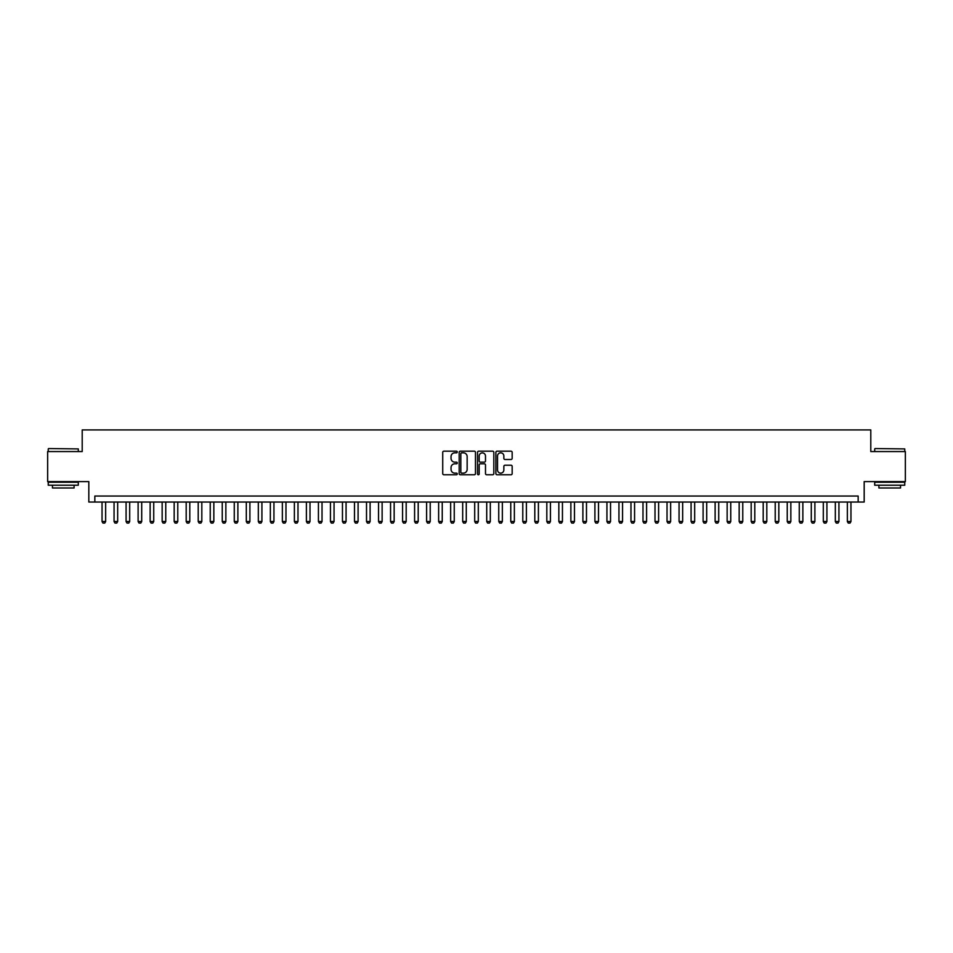 <?xml version="1.0" encoding="UTF-8"?>
<svg xmlns="http://www.w3.org/2000/svg" width="953" height="953" viewBox="0 0 953 953"><rect width="100%" height="100%" fill="white"/><g stroke="black" fill="none" stroke-linecap="round" stroke-linejoin="round"><path stroke-width="1.43" d="M457.261 452.008A0.822 0.822 0 0 0 456.439 451.174L443.907 451.174A1.179 1.179 0 0 0 442.728 452.353L442.728 473.593A1.179 1.179 0 0 0 443.907 474.773L456.439 474.773A0.822 0.822 0 0 0 457.261 473.951A0.822 0.822 0 0 0 456.439 473.129L454.819 473.129A3.776 3.776 0 0 1 451.043 469.352L451.043 467.578A3.776 3.776 0 0 1 454.819 463.801L456.439 463.801A0.822 0.822 0 0 0 457.261 462.979A0.822 0.822 0 0 0 456.439 462.145L454.819 462.145A3.776 3.776 0 0 1 451.043 458.369L451.043 456.606A3.776 3.776 0 0 1 454.819 452.83L456.439 452.83A0.822 0.822 0 0 0 457.261 452.008M510.987 459.501A1.179 1.179 0 0 0 512.166 458.322L512.166 452.353A1.179 1.179 0 0 0 510.987 451.174L497.061 451.174A1.179 1.179 0 0 0 495.882 452.353L495.882 473.593A1.179 1.179 0 0 0 497.061 474.773L510.987 474.773A1.179 1.179 0 0 0 512.166 473.593L512.166 466.398A1.179 1.179 0 0 0 510.987 465.219L505.03 465.219A1.179 1.179 0 0 0 503.851 466.398L503.851 469.972A3.157 3.157 0 0 1 500.694 473.129A3.157 3.157 0 0 1 497.537 469.972L497.537 455.987A3.157 3.157 0 0 1 500.694 452.83A3.157 3.157 0 0 1 503.851 455.987L503.851 458.322A1.179 1.179 0 0 0 505.03 459.501L510.987 459.501M858.165 502.04L864.18 502.04L864.18 481.61L905.35 481.61L905.35 451.555L870.792 451.555L870.792 429.922L82.208 429.922L82.208 451.555L47.65 451.555L47.65 481.61L88.82 481.61L88.82 502.04L858.165 502.04L858.165 496.036L94.835 496.036L94.835 502.04M475.464 452.353A1.179 1.179 0 0 0 474.284 451.174L460.359 451.174A1.179 1.179 0 0 0 459.179 452.353L459.179 473.593A1.179 1.179 0 0 0 460.359 474.773L474.284 474.773A1.179 1.179 0 0 0 475.464 473.593L475.464 452.353M478.716 451.174L492.641 451.174A1.179 1.179 0 0 1 493.821 452.353L493.821 473.593A1.179 1.179 0 0 1 492.641 474.773L486.673 474.773A1.179 1.179 0 0 1 485.494 473.593L485.494 464.981A1.179 1.179 0 0 0 484.315 463.801L480.36 463.801A1.179 1.179 0 0 0 479.18 464.981L479.18 473.951A0.822 0.822 0 0 1 478.358 474.773A0.822 0.822 0 0 1 477.536 473.951L477.536 452.353A1.179 1.179 0 0 1 478.716 451.174M461.657 452.83A0.822 0.822 0 0 0 460.835 453.652L460.835 472.295A0.822 0.822 0 0 0 461.657 473.129L463.372 473.129A3.776 3.776 0 0 0 467.149 469.352L467.149 456.606A3.776 3.776 0 0 0 463.372 452.83L461.657 452.83M485.494 456.046A3.157 3.157 0 0 0 482.337 452.889A3.157 3.157 0 0 0 479.18 456.046L479.18 460.966A1.179 1.179 0 0 0 480.36 462.145L484.315 462.145A1.179 1.179 0 0 0 485.494 460.966L485.494 456.046M102.042 502.04L102.042 521.517L105.652 521.517L105.652 502.04M105.652 521.517L104.747 523.078L102.948 523.078L102.042 521.517M48.615 448.553L78.301 448.911L48.615 448.553M63.279 485.22L48.246 485.22L48.246 482.206L78.301 482.206L78.301 485.22L63.279 485.22M74.096 485.22L74.096 487.984L52.463 487.984L52.463 485.22M875.057 448.553L904.754 448.911L875.057 448.553M889.721 485.22L874.699 485.22L874.699 482.206L904.754 482.206L904.754 485.22L889.721 485.22M900.537 485.22L900.537 487.984L878.904 487.984L878.904 485.22M114.062 502.04L114.062 521.517L117.672 521.517L117.672 502.04M117.672 521.517L116.766 523.078L114.968 523.078L114.062 521.517M126.082 502.04L126.082 521.517L129.691 521.517L129.691 502.04M129.691 521.517L128.786 523.078L126.987 523.078L126.082 521.517M138.114 502.04L138.114 521.517L141.711 521.517L141.711 502.04M141.711 521.517L140.818 523.078L139.007 523.078L138.114 521.517M150.133 502.04L150.133 521.517L153.731 521.517L153.731 502.04M153.731 521.517L152.837 523.078L151.027 523.078L150.133 521.517M162.153 502.04L162.153 521.517L165.762 521.517L165.762 502.04M165.762 521.517L164.857 523.078L163.046 523.078L162.153 521.517M174.173 502.04L174.173 521.517L177.782 521.517L177.782 502.04M177.782 521.517L176.877 523.078L175.078 523.078L174.173 521.517M186.192 502.04L186.192 521.517L189.802 521.517L189.802 502.04M189.802 521.517L188.897 523.078L187.098 523.078L186.192 521.517M198.212 502.04L198.212 521.517L201.822 521.517L201.822 502.04M201.822 521.517L200.916 523.078L199.117 523.078L198.212 521.517M210.232 502.04L210.232 521.517L213.841 521.517L213.841 502.04M213.841 521.517L212.936 523.078L211.137 523.078L210.232 521.517M222.252 502.04L222.252 521.517L225.861 521.517L225.861 502.04M225.861 521.517L224.956 523.078L223.157 523.078L222.252 521.517M234.271 502.04L234.271 521.517L237.881 521.517L237.881 502.04M237.881 521.517L236.975 523.078L235.177 523.078L234.271 521.517M246.303 502.04L246.303 521.517L249.9 521.517L249.9 502.04M249.9 521.517L249.007 523.078L247.196 523.078L246.303 521.517M258.323 502.04L258.323 521.517L261.92 521.517L261.92 502.04M261.92 521.517L261.027 523.078L259.216 523.078L258.323 521.517M270.342 502.04L270.342 521.517L273.94 521.517L273.94 502.04M273.94 521.517L273.046 523.078L271.236 523.078L270.342 521.517M282.362 502.04L282.362 521.517L285.971 521.517L285.971 502.04M285.971 521.517L285.066 523.078L283.267 523.078L282.362 521.517M294.382 502.04L294.382 521.517L297.991 521.517L297.991 502.04M297.991 521.517L297.086 523.078L295.287 523.078L294.382 521.517M306.401 502.04L306.401 521.517L310.011 521.517L310.011 502.04M310.011 521.517L309.106 523.078L307.307 523.078L306.401 521.517M318.421 502.04L318.421 521.517L322.031 521.517L322.031 502.04M322.031 521.517L321.125 523.078L319.326 523.078L318.421 521.517M330.441 502.04L330.441 521.517L334.05 521.517L334.05 502.04M334.05 521.517L333.145 523.078L331.346 523.078L330.441 521.517M342.461 502.04L342.461 521.517L346.07 521.517L346.07 502.04M346.07 521.517L345.165 523.078L343.366 523.078L342.461 521.517M354.492 502.04L354.492 521.517L358.09 521.517L358.09 502.04M358.09 521.517L357.196 523.078L355.386 523.078L354.492 521.517M366.512 502.04L366.512 521.517L370.109 521.517L370.109 502.04M370.109 521.517L369.216 523.078L367.405 523.078L366.512 521.517M378.532 502.04L378.532 521.517L382.129 521.517L382.129 502.04M382.129 521.517L381.236 523.078L379.425 523.078L378.532 521.517M390.551 502.04L390.551 521.517L394.161 521.517L394.161 502.04M394.161 521.517L393.255 523.078L391.457 523.078L390.551 521.517M402.571 502.04L402.571 521.517L406.181 521.517L406.181 502.04M406.181 521.517L405.275 523.078L403.476 523.078L402.571 521.517M414.591 502.04L414.591 521.517L418.2 521.517L418.2 502.04M418.2 521.517L417.295 523.078L415.496 523.078L414.591 521.517M426.61 502.04L426.61 521.517L430.22 521.517L430.22 502.04M430.22 521.517L429.315 523.078L427.516 523.078L426.61 521.517M438.63 502.04L438.63 521.517L442.24 521.517L442.24 502.04M442.24 521.517L441.334 523.078L439.536 523.078L438.63 521.517M450.65 502.04L450.65 521.517L454.259 521.517L454.259 502.04M454.259 521.517L453.354 523.078L451.555 523.078L450.65 521.517M462.681 502.04L462.681 521.517L466.279 521.517L466.279 502.04M466.279 521.517L465.386 523.078L463.575 523.078L462.681 521.517M474.701 502.04L474.701 521.517L478.299 521.517L478.299 502.04M478.299 521.517L477.405 523.078L475.595 523.078L474.701 521.517M486.721 502.04L486.721 521.517L490.318 521.517L490.318 502.04M490.318 521.517L489.425 523.078L487.614 523.078L486.721 521.517M498.741 502.04L498.741 521.517L502.35 521.517L502.35 502.04M502.35 521.517L501.445 523.078L499.646 523.078L498.741 521.517M510.76 502.04L510.76 521.517L514.37 521.517L514.37 502.04M514.37 521.517L513.464 523.078L511.666 523.078L510.76 521.517M522.78 502.04L522.78 521.517L526.39 521.517L526.39 502.04M526.39 521.517L525.484 523.078L523.685 523.078L522.78 521.517M534.8 502.04L534.8 521.517L538.409 521.517L538.409 502.04M538.409 521.517L537.504 523.078L535.705 523.078L534.8 521.517M546.819 502.04L546.819 521.517L550.429 521.517L550.429 502.04M550.429 521.517L549.524 523.078L547.725 523.078L546.819 521.517M558.839 502.04L558.839 521.517L562.449 521.517L562.449 502.04M562.449 521.517L561.543 523.078L559.745 523.078L558.839 521.517M570.871 502.04L570.871 521.517L574.468 521.517L574.468 502.04M574.468 521.517L573.575 523.078L571.764 523.078L570.871 521.517M582.891 502.04L582.891 521.517L586.488 521.517L586.488 502.04M586.488 521.517L585.595 523.078L583.784 523.078L582.891 521.517M594.91 502.04L594.91 521.517L598.508 521.517L598.508 502.04M598.508 521.517L597.614 523.078L595.804 523.078L594.91 521.517M606.93 502.04L606.93 521.517L610.539 521.517L610.539 502.04M610.539 521.517L609.634 523.078L607.835 523.078L606.93 521.517M618.95 502.04L618.95 521.517L622.559 521.517L622.559 502.04M622.559 521.517L621.654 523.078L619.855 523.078L618.95 521.517M630.969 502.04L630.969 521.517L634.579 521.517L634.579 502.04M634.579 521.517L633.674 523.078L631.875 523.078L630.969 521.517M642.989 502.04L642.989 521.517L646.599 521.517L646.599 502.04M646.599 521.517L645.693 523.078L643.894 523.078L642.989 521.517M655.009 502.04L655.009 521.517L658.618 521.517L658.618 502.04M658.618 521.517L657.713 523.078L655.914 523.078L655.009 521.517M667.029 502.04L667.029 521.517L670.638 521.517L670.638 502.04M670.638 521.517L669.733 523.078L667.934 523.078L667.029 521.517M679.06 502.04L679.06 521.517L682.658 521.517L682.658 502.04M682.658 521.517L681.764 523.078L679.954 523.078L679.06 521.517M691.08 502.04L691.08 521.517L694.677 521.517L694.677 502.04M694.677 521.517L693.784 523.078L691.973 523.078L691.08 521.517M703.1 502.04L703.1 521.517L706.697 521.517L706.697 502.04M706.697 521.517L705.804 523.078L703.993 523.078L703.1 521.517M715.119 502.04L715.119 521.517L718.729 521.517L718.729 502.04M718.729 521.517L717.823 523.078L716.025 523.078L715.119 521.517M727.139 502.04L727.139 521.517L730.748 521.517L730.748 502.04M730.748 521.517L729.843 523.078L728.044 523.078L727.139 521.517M739.159 502.04L739.159 521.517L742.768 521.517L742.768 502.04M742.768 521.517L741.863 523.078L740.064 523.078L739.159 521.517M751.178 502.04L751.178 521.517L754.788 521.517L754.788 502.04M754.788 521.517L753.883 523.078L752.084 523.078L751.178 521.517M763.198 502.04L763.198 521.517L766.808 521.517L766.808 502.04M766.808 521.517L765.902 523.078L764.103 523.078L763.198 521.517M775.218 502.04L775.218 521.517L778.827 521.517L778.827 502.04M778.827 521.517L777.922 523.078L776.123 523.078L775.218 521.517M787.238 502.04L787.238 521.517L790.847 521.517L790.847 502.04M790.847 521.517L789.954 523.078L788.143 523.078L787.238 521.517M799.269 502.04L799.269 521.517L802.867 521.517L802.867 502.04M802.867 521.517L801.973 523.078L800.163 523.078L799.269 521.517M811.289 502.04L811.289 521.517L814.886 521.517L814.886 502.04M814.886 521.517L813.993 523.078L812.182 523.078L811.289 521.517M823.309 502.04L823.309 521.517L826.918 521.517L826.918 502.04M826.918 521.517L826.013 523.078L824.214 523.078L823.309 521.517M835.328 502.04L835.328 521.517L838.938 521.517L838.938 502.04M838.938 521.517L838.032 523.078L836.234 523.078L835.328 521.517M847.348 502.04L847.348 521.517L850.958 521.517L850.958 502.04M850.958 521.517L850.052 523.078L848.253 523.078L847.348 521.517M48.246 451.555L48.246 448.911M55.107 482.206L55.107 481.61M71.451 482.206L71.451 481.61M78.301 451.555L78.301 448.911M874.699 451.555L874.699 448.911M881.549 482.206L881.549 481.61M897.893 482.206L897.893 481.61M904.754 451.555L904.754 448.911"/></g></svg>
